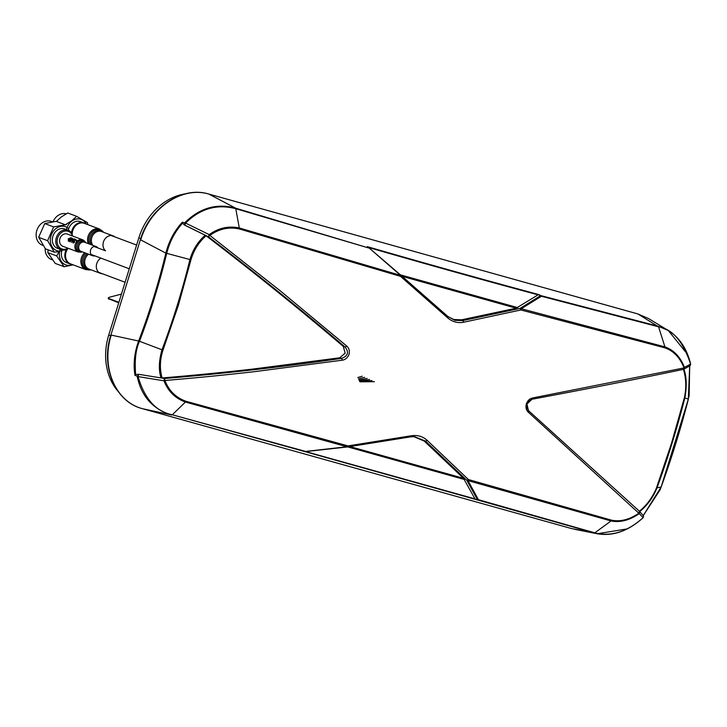 <?xml version="1.0" encoding="UTF-8"?>
<svg xmlns="http://www.w3.org/2000/svg" width="727" height="727" viewBox="0 0 727 727"><rect width="100%" height="100%" fill="white"/><g stroke="black" fill="none" stroke-linecap="round" stroke-linejoin="round"><path stroke-width="1.09" d="M532.737 397.942L684.08 367.917C679.945 357.575 673.566 350.896 664.951 347.86L520.886 309.975L463.544 322.252C457.647 323.324 452.33 321.843 447.605 317.799L400.513 276.342L239.483 228.996C228.914 226.66 219.036 228.805 209.849 235.421L280.013 290.636L346.634 345.952C349.033 348.024 349.823 350.832 349.015 354.376C347.67 357.775 345.407 359.72 342.217 360.21L254.95 371.606C223.234 375.232 194.972 377.967 164.947 380.494C168.891 390.772 175.961 397.714 186.139 401.331L172.299 414.781L305.64 451.431L347.497 446.696L348.024 445.905L411.082 435.782C417.353 434.846 422.66 436.327 427.022 440.235L468.397 479.538L611.607 520.196L611.034 520.968C620.276 522.731 629.682 520.268 639.251 513.589L528.329 412.2C526.166 410.219 525.503 407.456 526.339 403.921C527.648 400.513 529.783 398.523 532.737 397.942A1.627 0.909 79.4 0 1 532.091 399.223L532.091 399.223A1.627 0.909 79.4 0 1 531.982 399.232C585.108 389.327 635.498 379.376 683.162 369.398L684.498 367.408C680.263 356.848 673.738 350.005 664.923 346.879L664.951 347.86M683.162 369.398L683.853 368.971M687.524 354.331L668.249 330.485L658.199 326.232L540.997 295.653L541.424 296.252L658.58 326.814L664.923 346.879L520.032 308.412L520.886 309.975L520.877 308.984L541.424 296.252L540.57 295.68A1.627 1.063 -64.4 0 1 540.997 295.653L538.616 294.517C483.528 279.695 426.422 263.737 367.289 246.644L368.289 247.398A1.627 1.518 -53 0 1 368.789 247.689L400.686 275.07L400.513 276.342L400.822 275.56M463.544 322.252A1.627 0.891 -101.2 0 0 462.745 320.607L454.857 320.334L447.796 316.454M447.959 316.599L453.821 319.507L461.727 319.789L516.17 308.193L401.986 276.287M538.616 294.517L516.17 308.193M367.935 247.035L368.407 247.444C427.031 264.383 483.664 280.204 538.307 294.908M208.649 194.027A1.627 0.918 105.6 0 1 208.776 194.045A1.627 0.918 105.6 0 1 208.822 194.064A1.627 0.918 105.6 0 1 208.894 194.091L637.906 313.955A1.627 0.918 -74.4 0 0 637.833 313.919A1.627 0.918 -74.4 0 0 637.797 313.91L648.575 318.571L637.906 313.955L658.58 326.814C672.43 329.031 683.107 341.49 690.632 364.191L690.505 363.909M683.871 368.962C686.615 376.686 686.951 386.31 684.879 397.833C677.028 428.476 667.722 458.546 656.944 488.062C653.028 497.541 647.284 505.401 639.696 511.644L639.324 511.29C646.866 505.147 652.573 497.368 656.454 487.971L671.521 443.261L684.398 397.696C686.524 387.709 686.17 378.185 683.335 369.116L684.289 368.725L684.498 367.408L690.641 364.036C686.915 348.715 679.454 337.519 668.249 330.485L648.584 318.58M368.789 247.689L400.532 275.36L239.51 228.024C228.714 225.67 218.627 227.869 209.249 234.63L209.849 235.421L208.358 236.738C256.286 273.434 301.859 310.193 345.071 347.015C349.187 352.331 348.015 356.121 341.554 358.384C284.348 366.762 225.315 373.46 164.475 378.494L164.947 380.494L163.993 380.812L138.066 376.586C144.6 398.923 156.014 411.655 172.299 414.781L305.067 451.649L347.479 446.941L410.473 436.891A1.627 0.763 80.7 0 0 410.555 436.882L347.551 446.941M447.605 317.799A1.627 0.809 -48.7 0 0 447.777 316.436A1.627 0.809 -48.7 0 0 447.759 316.427L400.668 275.151M135.667 374.65L134.958 375.314C133.168 364.1 134.395 352.668 138.63 341.018L139.502 341.29C135.758 349.305 134.486 360.419 135.667 374.65L138.239 374.241L161.049 377.913C158.522 370.288 158.831 360.91 161.985 349.778L139.502 341.29C150.398 312.674 159.458 283.385 166.701 253.432C169.645 241.718 174.934 231.631 182.559 223.171L184.431 225.025L205.214 235.23C197.953 241.591 192.846 249.688 189.92 259.548L165.838 253.123C168.946 241.037 174.462 230.713 182.368 222.162L185.585 223.089L184.803 225.106L208.358 236.738L209.249 234.63L185.585 223.089C200.352 208.476 217.182 203.705 236.066 208.776L368.625 247.971L235.675 208.186L239.483 228.996M184.431 225.025L184.867 222.644C199.861 207.849 216.8 203.033 235.675 208.186L208.894 194.091C182.213 186.048 150.298 207.486 140.72 239.901L165.838 253.123C158.604 283.085 149.535 312.383 138.63 341.018L111.249 335.102C100.835 367.299 115.448 401.731 142.474 408.683L171.663 414.981C152.943 409.319 141.474 396.497 137.239 376.513L138.584 374.423L138.066 376.586L134.958 375.314M182.559 223.171L182.368 222.162M161.049 377.913L162.103 377.958C192.201 375.45 220.554 372.733 252.305 369.134L339.754 357.784L345.171 353.131L343.271 346.406L345.071 347.015A1.627 0.8 130.4 0 0 346.634 345.952M205.214 235.23L206.114 235.784C198.871 242.036 193.818 250.052 190.937 259.83L189.92 259.548C182.404 290.282 173.099 320.362 161.985 349.778L162.993 350.105C159.867 359.72 159.576 368.998 162.103 377.958M342.217 360.21A1.627 0.754 -98.3 0 0 341.554 358.384L339.754 357.784M138.239 374.241L164.475 378.494L163.993 380.812C168.037 391.29 175.243 398.396 185.621 402.113L347.497 446.905M186.139 401.331L348.024 445.905L347.851 446.678M305.658 451.64L305.649 451.685A1.627 1.536 -80.6 0 1 305.067 451.649L475.222 499.322L463.508 478.311L349.323 446.405M410.637 436.863L414.363 436.627L425.459 441.071L424.195 441.035L463.508 478.311M424.195 441.035L413.727 436.618M414.363 436.627L410.555 436.882A1.627 0.763 80.7 0 0 411.082 435.782M475.231 499.176L477.775 499.903A1.627 1.072 -77.2 0 1 477.421 499.676L466.825 480.293L468.397 479.538L467.834 480.32L478.439 499.703L594.813 532.827L611.034 520.968L466.825 480.293L425.459 441.071A1.627 0.945 132.8 0 0 427.022 440.235M611.607 520.196C620.613 521.95 629.809 519.541 639.178 512.989L639.278 511.154L528.465 410.601A1.627 0.963 132 0 1 528.484 410.628L528.484 410.628A1.627 0.963 132 0 1 528.329 412.2M571.413 528.529A1.627 0.918 -74.4 0 0 571.449 528.538L571.449 528.538A1.627 0.918 -74.4 0 0 571.486 528.547L142.474 408.683A1.627 0.918 105.6 0 1 142.437 408.674L142.437 408.674A1.627 0.918 105.6 0 1 142.401 408.665M208.822 194.064L637.833 313.919M206.114 235.784C254.223 272.598 299.942 309.475 343.271 346.406M689.251 366.035L690.341 365.427L690.632 364.191M684.398 397.696L688.333 399.168L689.687 365.945M689.723 365.926L689.132 395.951L688.169 399.05M643.268 515.616L660.125 489.753L661.161 487.017C671.766 457.774 680.826 428.494 688.351 399.168L661.134 487.026L643.25 515.588M531.982 399.232L526.948 404.039L528.465 410.601L639.315 511.181M656.454 487.971L661.134 487.026M639.587 511.962L639.278 511.154L639.824 512.362L639.251 513.589L643.113 517.697L643.577 516.497L643.022 515.352M643.186 515.516L639.333 511.199M643.113 517.697L643.113 517.697C627.201 531.882 611.098 536.926 594.813 532.827L571.486 528.547L142.437 408.674C115.239 401.976 100.335 366.499 110.904 334.956L140.375 239.756L110.904 334.956M627.165 528.902L597.203 533.763L475.222 499.322M118.083 391.362A58.687 48.364 -69.4 0 1 108.741 335.092L138.848 237.847A58.687 48.364 -69.4 0 1 185.358 193.845M374.441 381.693L359.938 381.82M372.015 380.612L359.756 381.493M369.57 379.512L359.392 380.839M367.135 378.422L358.929 379.939M364.69 377.331L358.402 378.822M362.237 376.232L357.848 377.513M71.764 264.328A10.351 8.533 -69.4 0 1 69.946 263.91A10.351 8.533 -69.4 0 1 66.384 249.525A10.351 8.533 -69.4 0 1 64.812 249.97A10.351 8.533 -69.4 0 1 60.914 249.643A10.351 8.533 -69.4 0 1 55.952 239.228A10.351 8.533 -69.4 0 1 64.294 229.932A10.351 8.533 -69.4 0 1 68.193 230.259A10.351 8.533 -69.4 0 1 71.546 232.849A10.351 8.533 -69.4 0 1 76.217 224.289A10.351 8.533 -69.4 0 1 83.914 222.916A10.351 8.533 -69.4 0 1 85.55 223.798M62.122 249.979A10.351 8.533 110.6 0 0 66.493 262.611L69.946 263.91M73.154 264.846L64.13 266.745L56.697 255.931L59.078 251.678L54.316 252.16L47.609 240.692L53.662 226.915L66.421 224.607M48.146 249.843L47.773 252.587L56.697 255.931M64.13 266.745L55.207 263.401L47.773 252.514M45.183 248.589A12.713 10.478 110.6 0 0 51.481 259.494L52.199 259.766M118.728 302.832L108.805 298.806A3.262 0.927 175.1 0 1 108.305 298.37A3.262 0.927 175.1 0 1 108.341 298.215M108.832 299.115A3.262 0.927 175.1 0 1 108.368 298.524M118.901 302.296L108.777 298.497A3.262 0.927 175.1 0 1 108.278 298.061A3.262 0.927 175.1 0 1 109.795 297.134L121.427 294.117M100.917 258.13A8.479 6.988 110.6 0 0 100.726 258.249A8.479 6.988 110.6 0 0 96.309 266.373A8.479 6.988 110.6 0 0 100.517 273.379A8.479 6.988 110.6 0 0 102.425 273.752M68.12 248.261A10.105 8.333 110.6 0 0 70.555 263.874L85.877 269.626L91.002 269.808M83.914 222.916L80.461 221.617A10.351 8.533 110.6 0 0 72.755 222.989A10.351 8.533 110.6 0 0 68.265 230.295M76.635 216.337L67.72 212.984L61.341 216.937L56.397 221.417L65.321 224.77L71.691 220.817L76.635 216.337L87.413 222.607L87.831 224.652M66.003 213.756A12.713 10.478 110.6 0 0 57.651 215.765A12.713 10.478 110.6 0 0 53.08 221.68M72.291 235.284A9.369 7.724 110.6 0 0 64.83 231.077A9.369 7.724 110.6 0 0 57.124 241.582A9.369 7.724 110.6 0 0 65.303 249.225A9.369 7.724 110.6 0 0 67.974 248.207M68.193 230.259L64.73 228.969A10.351 8.533 110.6 0 0 60.832 228.632A10.351 8.533 110.6 0 0 52.489 237.929A10.351 8.533 110.6 0 0 57.46 248.343L60.914 249.643M56.461 221.281L44.738 223.562L38.676 237.22L45.392 248.807L54.316 252.16M44.738 223.562L53.662 226.915M52.371 221.799L51.39 221.426A12.713 10.478 110.6 0 0 46.601 221.026A12.713 10.478 110.6 0 0 36.35 232.44A12.713 10.478 110.6 0 0 42.448 245.235L42.875 245.399M38.685 237.338L47.609 240.692M114.848 236.884A8.479 6.988 110.6 0 0 113.167 235.902A8.479 6.988 110.6 0 0 108.35 236.139A8.479 6.988 110.6 0 0 103.17 243.063A8.479 6.988 110.6 0 0 105.551 250.824M88.267 243.636A10.105 8.333 110.6 0 1 93.937 229.387A10.105 8.333 110.6 0 1 99.672 229.096L84.35 223.343A10.105 8.333 110.6 0 0 78.607 223.625A10.105 8.333 110.6 0 0 72.382 235.93M97.836 247.925A4.889 4.026 110.6 0 0 97.154 247.18A4.889 4.026 110.6 0 0 96.182 246.607A4.889 4.026 110.6 0 0 90.966 249.143A4.889 4.026 110.6 0 0 91.766 255.195A4.889 4.026 110.6 0 0 92.738 255.759A4.889 4.026 110.6 0 0 94.855 255.859M85.304 242.527A5.325 4.389 110.6 0 0 84.895 242.127A5.325 4.389 110.6 0 0 78.525 243.627A5.325 4.389 110.6 0 0 79.025 250.851L77.907 251.215A6.08 5.016 110.6 0 0 82.333 251.851M85.777 242.7A6.08 5.016 110.6 0 0 84.614 241.246A6.08 5.016 110.6 0 0 77.344 242.963A6.08 5.016 110.6 0 0 77.907 251.215M83.996 240.564A6.525 5.371 110.6 0 0 82.687 239.801L67.366 234.049A6.525 5.371 110.6 0 0 60.414 237.429A6.525 5.371 110.6 0 0 61.477 245.49A6.525 5.371 110.6 0 0 62.776 246.253L78.107 252.005L82.369 251.869M84.895 242.127L84.614 241.246M79.025 250.851A5.325 4.389 110.6 0 0 81.869 251.678M69.574 239.183A6.552 5.398 110.6 0 0 69.265 239.601L69.919 239.846A6.552 5.398 110.6 0 0 69.456 240.573L68.547 240.746L68.647 238.892L70.792 237.974L71.155 238.865L71.246 237.674L68.283 238.783L68.365 241.246L69.665 240.964A6.552 5.398 -69.4 0 1 70.574 239.556L69.574 239.183M72.718 238.274A6.552 5.398 110.6 0 0 69.883 241.755L70.228 241.882A6.552 5.398 -69.4 0 1 72.127 239.11L71.746 242.454A6.552 5.398 -69.4 0 1 74.572 238.974L74.236 238.847A6.552 5.398 110.6 0 0 71.918 241.273L72.718 238.274M73.263 241.337L73.173 243.054L74.663 242.155L74.327 240.31L75.563 239.765L75.817 240.619L75.999 239.456L74.154 239.901L74.299 242.055L73.372 242.554L73.263 241.337M76.808 241.573A6.552 5.398 110.6 0 0 76.417 242.046L76.39 240.746L78.289 240.319A6.552 5.398 110.6 0 0 77.844 240.619L76.762 240.846L76.808 241.573M76.644 242.318L76.644 242.991M448.459 317.017L400.704 275.079M538.525 294.699L540.57 295.68L520.032 308.412L462.745 320.607L461.727 319.789M517.788 307.648L400.295 274.815M305.322 451.631L347.488 446.951M464.571 479.547L347.079 446.723M305.258 451.458L475.158 498.922M140.375 239.756C149.489 207.795 182.132 185.712 208.776 194.045L637.797 313.91A1.627 0.918 -74.4 0 0 637.67 313.891M190.937 259.83L178.324 305.467L162.993 350.105M138.848 237.847L140.756 238.556M108.741 335.092L110.649 335.81M60.259 249.397A12.713 10.478 110.6 0 0 71.182 265.064A12.713 10.478 110.6 0 0 72.527 264.61M87.313 253.723A8.915 7.343 110.6 0 0 83.587 263.537A8.915 7.343 110.6 0 0 90.139 269.481M85.904 253.196A9.669 7.97 110.6 0 0 82.514 264.592A9.669 7.97 110.6 0 0 90.911 269.772M88.603 254.205A8.479 6.988 110.6 0 0 84.668 262.311A8.479 6.988 110.6 0 0 88.876 269.008L100.517 273.379M84.641 252.723A10.105 8.333 110.6 0 0 80.897 262.229A10.105 8.333 110.6 0 0 85.877 269.626M86.322 224.089A12.713 10.478 110.6 0 0 71.828 221.09A12.713 10.478 110.6 0 0 66.411 229.596M68.674 228.751A12.713 10.478 110.6 0 0 60.777 226.351A12.713 10.478 110.6 0 0 50.317 240.61A12.713 10.478 110.6 0 0 61.413 250.96A12.713 10.478 110.6 0 0 61.822 250.879M103.552 232.295A9.669 7.97 110.6 0 0 94.892 230.105A9.669 7.97 110.6 0 0 89.648 244.154M102.789 232.013A8.915 7.343 110.6 0 0 95.755 231.05A8.915 7.343 110.6 0 0 91.338 244.79M113.167 235.902L101.526 231.531A8.479 6.988 110.6 0 0 96.709 231.777A8.479 6.988 110.6 0 0 92.874 245.362M85.813 242.709L82.687 239.801A6.525 5.371 110.6 0 0 75.735 243.181A6.525 5.371 110.6 0 0 76.808 251.251A6.525 5.371 110.6 0 0 78.107 252.005M80.697 252.187A6.525 5.371 110.6 0 0 82.006 251.733M85.441 242.573A6.525 5.371 110.6 0 0 84.759 241.364M96.182 246.607L84.541 242.236A4.889 4.026 110.6 0 0 79.325 244.772A4.889 4.026 110.6 0 0 80.124 250.824A4.889 4.026 110.6 0 0 81.106 251.397L92.738 255.759M528.484 410.628C525.367 405.857 526.566 402.058 532.091 399.223C585.226 389.318 635.634 379.367 683.307 369.38M367.835 246.953L368.716 247.625M400.686 275.07L368.798 247.689M305.204 451.676L304.068 451.494M683.725 369.234L689.878 365.835M597.212 533.763C613.006 536.426 628.301 531.101 643.077 517.769M597.203 533.763L574.73 529.32M98.836 272.398L125.099 282.267M111.249 235.539L136.612 245.063M105.524 250.797L94.065 246.508M91.084 254.441L129.27 268.781M99.672 229.096L103.652 232.331"/></g></svg>
